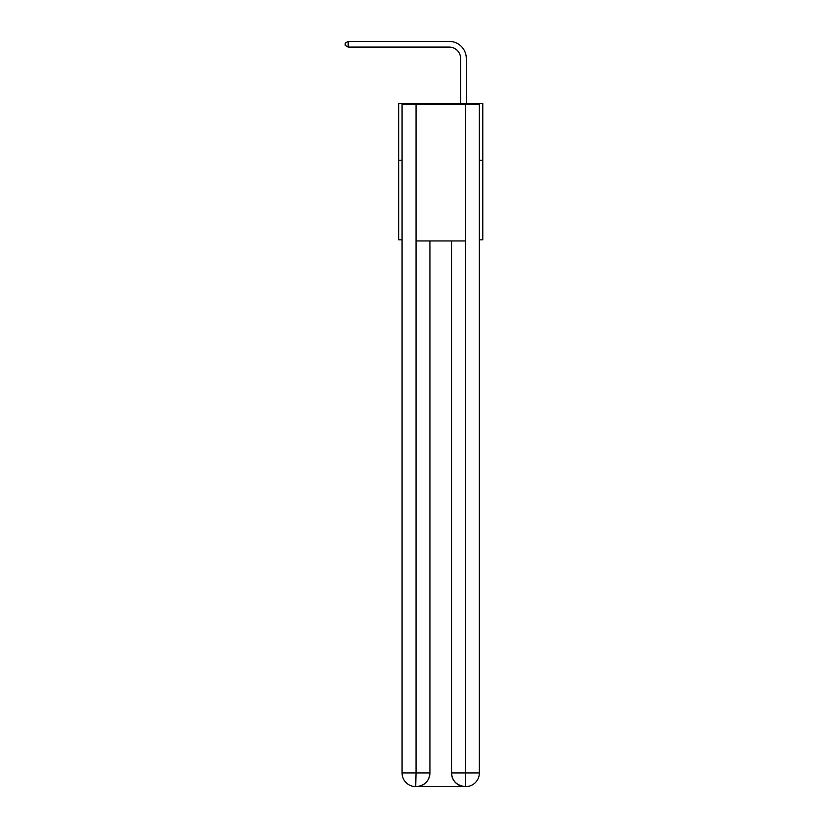 <?xml version="1.0" encoding="UTF-8"?>
<svg xmlns="http://www.w3.org/2000/svg" width="828" height="828" viewBox="0 0 828 828"><rect width="100%" height="100%" fill="white"/><g stroke="black" fill="none" stroke-linecap="round" stroke-linejoin="round"><path stroke-width="1.24" d="M402.066 160.239L398.651 160.239L398.651 103.397L482.776 103.397L482.776 239.809L479.36 239.809M398.651 160.239L398.651 239.809L402.066 239.809M482.776 160.239L479.36 160.239M460.606 103.397L460.606 58.446A11.364 11.364 0 0 0 449.242 47.082L348.184 47.082L345.224 45.374L345.224 43.108L348.184 41.4L449.242 41.4A17.046 17.046 0 0 1 466.288 58.446L466.288 103.397M415.708 786.6A13.641 13.641 0 0 1 402.066 772.959L416.049 772.959L415.708 786.6A13.641 13.641 0 0 1 402.066 772.959L402.066 104.535L416.049 104.535L416.049 240.948L465.377 240.948L465.377 104.535L416.049 104.535M465.377 104.535L479.36 104.535L479.36 772.959A13.641 13.641 0 0 1 465.719 786.6L465.15 786.6A13.641 13.641 0 0 1 451.508 772.959L451.508 240.948L451.508 772.959C452.212 781.001 456.756 785.544 465.15 786.6L416.039 786.6M429.918 240.948L429.918 772.959A13.641 13.641 0 0 1 416.277 786.6C424.712 785.72 429.256 781.166 429.918 772.959L429.918 240.948M451.508 772.959L465.377 772.959L465.491 786.6M460.606 58.446A11.364 11.364 0 0 0 449.242 47.082A11.364 11.364 0 0 1 460.606 58.446A11.364 11.364 0 0 0 449.242 47.082A11.364 11.364 0 0 1 460.606 58.446A11.364 11.364 0 0 0 449.242 47.082A11.364 11.364 0 0 1 460.606 58.446A11.364 11.364 0 0 0 449.242 47.082A11.364 11.364 0 0 1 460.606 58.446A11.364 11.364 0 0 0 449.242 47.082A11.364 11.364 0 0 1 460.606 58.446A11.364 11.364 0 0 0 449.242 47.082A11.364 11.364 0 0 1 460.606 58.446A11.364 11.364 0 0 0 449.242 47.082A11.364 11.364 0 0 1 460.606 58.446A11.364 11.364 0 0 0 449.242 47.082A11.364 11.364 0 0 1 460.606 58.446A11.364 11.364 0 0 0 449.242 47.082A11.364 11.364 0 0 1 460.606 58.446A11.364 11.364 0 0 0 449.242 47.082A11.364 11.364 0 0 1 460.606 58.446A11.364 11.364 0 0 0 449.242 47.082A11.364 11.364 0 0 1 460.606 58.446A11.364 11.364 0 0 0 449.242 47.082A11.364 11.364 0 0 1 460.606 58.446A11.364 11.364 0 0 0 449.242 47.082A11.364 11.364 0 0 1 460.606 58.446A11.364 11.364 0 0 0 449.242 47.082A11.364 11.364 0 0 1 460.606 58.446A11.364 11.364 0 0 0 449.242 47.082A11.364 11.364 0 0 1 460.606 58.446A11.364 11.364 0 0 0 449.242 47.082A11.364 11.364 0 0 1 460.606 58.446A11.364 11.364 0 0 0 449.242 47.082A11.364 11.364 0 0 1 460.606 58.446A11.364 11.364 0 0 0 449.242 47.082A11.364 11.364 0 0 1 460.606 58.446A11.364 11.364 0 0 0 449.242 47.082A11.364 11.364 0 0 1 460.606 58.446A11.364 11.364 0 0 0 449.242 47.082M348.184 47.082L348.184 41.4L449.242 41.4M429.918 772.959L416.049 772.959L416.049 240.948M465.377 240.948L465.377 772.959L479.36 772.959"/></g></svg>
